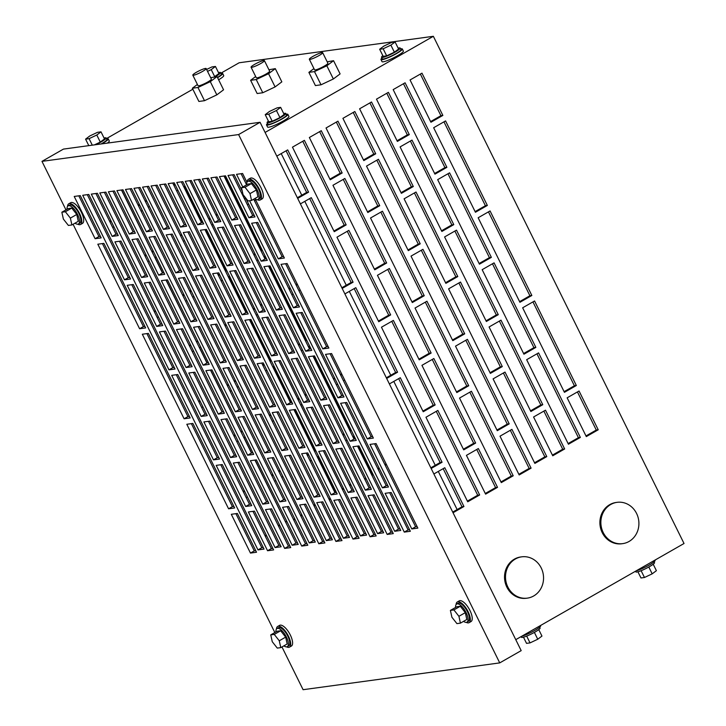 <?xml version="1.0" encoding="UTF-8"?>
<svg xmlns="http://www.w3.org/2000/svg" width="726" height="726" viewBox="0 0 726 726"><rect width="100%" height="100%" fill="white"/><g stroke="black" fill="none" stroke-linecap="round" stroke-linejoin="round"><path stroke-width="1.09" d="M77.736 224.189A11.906 4.601 -119.7 0 0 80.586 224.47A11.906 4.601 -119.7 0 0 79.533 213.471A11.906 4.601 -119.7 0 0 68.77 203.788A11.906 4.601 -119.7 0 0 67.554 206.384M80.586 224.47L82.492 223.381A11.906 4.601 -119.7 0 0 81.439 212.373A11.906 4.601 -119.7 0 0 70.676 202.699L68.77 203.788M75.005 223.172A10.418 4.02 -119.7 0 0 78.435 223.98A10.418 4.02 -119.7 0 0 77.51 214.361A10.418 4.02 -119.7 0 0 68.099 205.894A10.418 4.02 -119.7 0 0 67.055 209.251M78.435 223.98L79.842 223.172A10.418 4.02 -119.7 0 0 78.925 213.553A10.418 4.02 -119.7 0 0 69.505 205.086L68.099 205.894M71.892 224.951L78.281 221.303L76.765 214.46L71.756 208.09L68.244 208.571L61.855 212.219L63.371 219.061L68.389 225.432L71.892 224.951L70.377 218.109L76.765 214.46M70.377 218.109L65.358 211.747L71.756 208.09M65.358 211.747L61.855 212.219M286.634 646.866A11.906 4.601 -119.7 0 0 289.483 647.138A11.906 4.601 -119.7 0 0 288.431 636.139A11.906 4.601 -119.7 0 0 277.668 626.456A11.906 4.601 -119.7 0 0 276.452 629.052M289.483 647.138L291.389 646.049A11.906 4.601 -119.7 0 0 290.336 635.05A11.906 4.601 -119.7 0 0 279.574 625.367L277.668 626.456M283.902 645.841A10.418 4.02 -119.7 0 0 287.333 646.648A10.418 4.02 -119.7 0 0 286.407 637.029A10.418 4.02 -119.7 0 0 276.987 628.562A10.418 4.02 -119.7 0 0 275.953 631.919M287.333 646.648L288.739 645.841A10.418 4.02 -119.7 0 0 287.823 636.221A10.418 4.02 -119.7 0 0 278.403 627.754L276.987 628.562M280.79 647.619L287.178 643.971L285.663 637.129L280.644 630.758L277.141 631.239L270.753 634.887L272.268 641.73L277.287 648.1L280.79 647.619L279.274 640.777L285.663 637.129M279.274 640.777L274.256 634.415L280.644 630.758M274.256 634.415L270.753 634.887M246.704 184.767A10.418 4.02 60.3 0 1 247.738 181.4A10.418 4.02 60.3 0 1 257.158 189.867A10.418 4.02 60.3 0 1 258.075 199.496A10.418 4.02 60.3 0 1 254.654 198.679M247.738 181.4L249.154 180.593A10.418 4.02 60.3 0 1 258.565 189.059A10.418 4.02 60.3 0 1 259.491 198.688L258.075 199.496M247.893 184.086L251.396 183.605L256.414 189.967L257.921 196.81L251.532 200.467L248.029 200.939L243.019 194.577L241.504 187.735L247.893 184.086M241.504 187.735L245.007 187.254L251.396 183.605M245.007 187.254L250.025 193.624L256.414 189.967M250.025 193.624L251.532 200.467M247.203 181.899A11.906 4.601 60.3 0 1 248.41 179.304A11.906 4.601 60.3 0 1 259.173 188.978A11.906 4.601 60.3 0 1 260.226 199.977A11.906 4.601 60.3 0 1 257.376 199.704M248.41 179.304L250.316 178.215A11.906 4.601 60.3 0 1 261.079 187.889A11.906 4.601 60.3 0 1 262.131 198.888L260.226 199.977M455.592 607.435A10.418 4.02 60.3 0 1 456.636 604.068A10.418 4.02 60.3 0 1 466.056 612.535A10.418 4.02 60.3 0 1 466.972 622.164A10.418 4.02 60.3 0 1 463.551 621.356M456.636 604.068L458.042 603.261A10.418 4.02 60.3 0 1 467.462 611.728A10.418 4.02 60.3 0 1 468.388 621.356L466.972 622.164M456.79 606.755L460.293 606.274L465.312 612.644L466.818 619.487L460.429 623.135L456.926 623.616L451.908 617.245L450.401 610.403L456.79 606.755M450.401 610.403L453.904 609.922L460.293 606.274M453.904 609.922L458.923 616.292L465.312 612.644M458.923 616.292L460.429 623.135M456.1 604.567A11.906 4.601 60.3 0 1 457.307 601.972A11.906 4.601 60.3 0 1 468.07 611.646A11.906 4.601 60.3 0 1 469.123 622.654A11.906 4.601 60.3 0 1 466.273 622.373M457.307 601.972L459.213 600.883A11.906 4.601 60.3 0 1 469.976 610.557A11.906 4.601 60.3 0 1 471.029 621.556L469.123 622.654M101.685 143.884A11.906 1.688 -26.3 0 0 102.42 143.476A11.906 1.688 -26.3 0 0 108.238 138.857A11.906 1.688 -26.3 0 0 106.541 138.784M107.357 143.113A11.906 1.688 -26.3 0 0 109.281 140.971L108.238 138.857M95.787 144.692A10.418 1.479 -26.3 0 0 101.041 141.997A10.418 1.479 -26.3 0 0 106.132 137.958A10.418 1.479 -26.3 0 0 104.063 138.031M101.077 143.975A10.418 1.479 -26.3 0 0 101.812 143.557A10.418 1.479 -26.3 0 0 106.903 139.519L106.132 137.958M94.398 144.882L100.297 142.096L104.499 138.929L101.005 131.851L97.502 132.323L89.788 135.971L85.577 139.138L88.799 145.645M85.577 139.138L89.08 138.657L96.794 135.018L100.297 142.096M89.08 138.657L92.302 145.164M96.794 135.018L101.005 131.851M217.573 77.664A11.906 1.688 -26.3 0 0 222.673 73.462A11.906 1.688 -26.3 0 0 220.976 73.39M218.617 79.778A11.906 1.688 -26.3 0 0 223.717 75.577L222.673 73.462M215.005 76.865A10.418 1.479 -26.3 0 0 215.477 76.593A10.418 1.479 -26.3 0 0 220.568 72.564A10.418 1.479 -26.3 0 0 218.499 72.636M217.464 77.446A10.418 1.479 -26.3 0 0 221.339 74.125L220.568 72.564M214.134 76.983L218.943 73.535L215.44 66.456L211.938 66.928L206.592 69.451M207.536 71.366L211.23 69.623L214.733 76.702M211.23 69.623L215.44 66.456M398.138 48.152A10.418 1.479 153.7 0 1 400.217 48.07A10.418 1.479 153.7 0 1 395.125 52.109A10.418 1.479 153.7 0 1 381.531 57.309A10.418 1.479 153.7 0 1 382.847 55.702M400.217 48.07L400.988 49.64A10.418 1.479 153.7 0 1 395.897 53.67A10.418 1.479 153.7 0 1 382.303 58.87L381.531 57.309M398.583 49.041L394.381 52.208L386.668 55.857L383.165 56.338L379.662 49.25L383.873 46.083L391.586 42.444L395.089 41.963L398.583 49.041M395.089 41.963L390.878 45.13L394.381 52.208M390.878 45.13L383.165 48.778L386.668 55.857M383.165 48.778L379.662 49.25M400.625 48.905A11.906 1.688 153.7 0 1 402.322 48.978A11.906 1.688 153.7 0 1 396.505 53.588A11.906 1.688 153.7 0 1 380.969 59.532A11.906 1.688 153.7 0 1 381.94 58.134M402.322 48.978L403.366 51.092A11.906 1.688 153.7 0 1 397.549 55.702A11.906 1.688 153.7 0 1 382.012 61.646L380.969 59.532M283.703 113.546A10.418 1.479 153.7 0 1 285.772 113.465A10.418 1.479 153.7 0 1 280.681 117.503A10.418 1.479 153.7 0 1 267.095 122.703A10.418 1.479 153.7 0 1 268.411 121.097M285.772 113.465L286.552 115.035A10.418 1.479 153.7 0 1 281.452 119.073A10.418 1.479 153.7 0 1 267.867 124.264L267.095 122.703M284.147 114.436L279.937 117.603L272.223 121.251L268.72 121.732L265.226 114.654L269.428 111.486L277.141 107.838L280.644 107.357L284.147 114.436M280.644 107.357L276.443 110.524L279.937 117.603M276.443 110.524L268.729 114.173L272.223 121.251M268.729 114.173L265.226 114.654M286.189 114.3A11.906 1.688 153.7 0 1 287.886 114.372A11.906 1.688 153.7 0 1 282.06 118.982A11.906 1.688 153.7 0 1 266.533 124.926A11.906 1.688 153.7 0 1 267.504 123.529M287.886 114.372L288.93 116.487A11.906 1.688 153.7 0 1 283.104 121.097A11.906 1.688 153.7 0 1 267.576 127.041L266.533 124.926M539.672 627.191L540.09 628.026A10.418 1.479 153.7 0 1 534.989 632.065A10.418 1.479 153.7 0 1 521.404 637.256L521.087 636.611M538.765 629.623L541.959 636.076L537.748 639.243L530.034 642.891L526.532 643.363L523.473 637.183M537.748 639.243L534.372 632.41M530.034 642.891L526.677 636.085M654.117 561.797L654.525 562.632A10.418 1.479 153.7 0 1 649.434 566.67A10.418 1.479 153.7 0 1 635.84 571.861L635.522 571.217M653.209 564.229L656.395 570.681L652.184 573.849L644.47 577.497L640.967 577.969L637.918 571.789M652.184 573.849L648.808 567.015M644.47 577.497L641.112 570.69M540.507 625.513L540.643 625.803A11.906 1.688 153.7 0 1 534.826 630.413A11.906 1.688 153.7 0 1 521.722 636.257M654.943 560.118L655.088 560.408A11.906 1.688 153.7 0 1 649.262 565.019A11.906 1.688 153.7 0 1 636.158 570.854M515.387 558.993A20.836 18.994 -97.8 0 1 521.713 556.833A20.836 18.994 -97.8 0 1 542.558 571.335A20.836 18.994 -97.8 0 1 533.664 595.973A20.836 18.994 -97.8 0 1 527.339 598.133A20.836 18.994 -97.8 0 1 506.494 583.631A20.836 18.994 -97.8 0 1 515.387 558.993M527.339 598.133L526.368 598.26A20.836 18.994 -97.8 0 1 505.523 583.758A20.836 18.994 -97.8 0 1 514.416 559.12A20.836 18.994 -97.8 0 1 520.742 556.969L521.713 556.833M610.747 504.497A20.836 18.994 -97.8 0 1 617.073 502.338A20.836 18.994 -97.8 0 1 637.918 516.839A20.836 18.994 -97.8 0 1 629.025 541.478A20.836 18.994 -97.8 0 1 622.699 543.629A20.836 18.994 -97.8 0 1 601.854 529.127A20.836 18.994 -97.8 0 1 610.747 504.497M622.699 543.629L621.728 543.765A20.836 18.994 -97.8 0 1 600.883 529.263A20.836 18.994 -97.8 0 1 609.776 504.624A20.836 18.994 -97.8 0 1 616.102 502.474L617.073 502.338M254.708 64.324A7.441 1.062 -26.3 0 0 251.069 67.209A7.441 1.062 -26.3 0 0 260.77 63.498A7.441 1.062 -26.3 0 0 264.409 60.612A7.441 1.062 -26.3 0 0 254.708 64.324M251.069 67.209L256.287 77.773A7.441 1.062 -26.3 0 0 265.997 74.061A7.441 1.062 -26.3 0 0 269.636 71.175L264.409 60.612M255.67 76.511L250.624 80.305L256.233 79.542L268.566 73.707L275.299 68.643L268.938 69.769M250.624 80.305L257.149 93.518L262.758 92.756L275.1 86.92L281.833 81.856L275.299 68.643M256.233 79.542L262.758 92.756M268.566 73.707L275.1 86.92M196.437 72.264A7.441 1.062 -26.3 0 0 192.807 75.15A7.441 1.062 -26.3 0 0 202.509 71.438A7.441 1.062 -26.3 0 0 206.148 68.553A7.441 1.062 -26.3 0 0 196.437 72.264M192.807 75.15L198.026 85.713A7.441 1.062 -26.3 0 0 207.736 82.002A7.441 1.062 -26.3 0 0 211.375 79.116L206.148 68.553M197.399 84.452L192.363 88.245L197.962 87.483L210.304 81.657L217.038 76.584L210.676 77.709M192.363 88.245L198.888 101.459L204.496 100.696L216.829 94.861L223.563 89.797L217.038 76.584M197.962 87.483L204.496 100.696M210.304 81.657L216.829 94.861M312.97 56.383A7.441 1.062 -26.3 0 0 309.33 59.26A7.441 1.062 -26.3 0 0 319.041 55.557A7.441 1.062 -26.3 0 0 322.671 52.671A7.441 1.062 -26.3 0 0 312.97 56.383M309.33 59.26L314.558 69.832A7.441 1.062 -26.3 0 0 324.259 66.12A7.441 1.062 -26.3 0 0 327.898 63.235L322.671 52.671M313.931 68.571L308.886 72.364L314.494 71.602L326.836 65.767L333.561 60.703L327.199 61.828M308.886 72.364L315.411 85.577L321.019 84.806L333.361 78.98L340.095 73.907L333.561 60.703M314.494 71.602L321.019 84.806M326.836 65.767L333.361 78.98M519.172 474.958L531.087 468.152L511.921 429.365L500.005 436.181L519.172 474.958M509.207 423.875L467.426 339.341L455.511 346.157L497.283 430.69L509.207 423.875L507.265 424.138L496.965 430.028M420.218 243.818L378.437 159.284L366.521 166.1L408.293 250.633L420.218 243.818L418.276 244.081L407.976 249.971M464.713 333.851L422.931 249.317L411.016 256.124L452.788 340.657L464.713 333.851L462.771 334.114L452.47 340.004M498.281 314.667L456.5 230.133L444.584 236.939L486.356 321.473L498.281 314.667L496.339 314.93L486.039 320.819M542.776 404.691L500.994 320.157L489.079 326.972L530.86 411.506L542.776 404.691L540.834 404.954L530.534 410.843M552.74 455.783L564.656 448.967L545.489 410.19L533.574 416.996L552.74 455.783M453.786 224.633L412.005 140.1L400.09 146.915L441.862 231.449L453.786 224.633L451.844 224.897L441.544 230.786M386.649 263.003L344.868 178.469L332.953 185.275L374.725 269.809L386.649 263.003L384.707 263.266L374.407 269.155M431.144 353.027L389.363 268.493L377.447 275.308L419.22 359.842L431.144 353.027L429.202 353.29L418.902 359.179M475.639 443.06L433.858 358.526L421.942 365.332L463.714 449.866L475.639 443.06L473.697 443.323L463.397 449.212M485.603 494.143L497.519 487.337L478.352 448.55L466.437 455.365L485.603 494.143M334.241 231.694L346.166 224.888L304.385 140.354L292.469 147.16L334.241 231.694M453.042 512.747L463.95 506.512L444.784 467.735L433.876 473.969M515.759 639.66L684.028 543.502L433.349 36.3L265.09 132.45M276.787 156.126L287.696 149.892L308.586 192.154L297.678 198.389M300.392 203.888L311.3 197.654L353.081 282.187L342.173 288.422M344.886 293.912L355.794 287.678L397.576 372.211L386.668 378.446M389.381 383.945L400.289 377.711L442.07 462.244L431.162 468.479M586.309 436.598L598.224 429.783L579.058 391.005L567.142 397.821L586.309 436.598M576.344 385.506L534.563 300.972L522.647 307.788L564.429 392.321L576.344 385.506L574.402 385.778L564.102 391.659M531.849 295.482L490.068 210.948L478.153 217.764L519.925 302.297L531.849 295.482L529.907 295.745L519.607 301.635M487.355 205.449L445.573 120.915L433.658 127.731L475.43 212.264L487.355 205.449L485.413 205.721L475.113 211.602M482.164 269.673L523.936 354.206L535.861 347.391L494.079 262.857L482.164 269.673M437.669 179.64L479.441 264.173L491.366 257.367L449.585 172.833L437.669 179.64M393.174 89.616L434.947 174.149L446.871 167.334L405.09 82.8L393.174 89.616M430.935 122.24L442.86 115.425L421.969 73.154L410.054 79.969L430.935 122.24M425.953 417.25L467.725 501.784L479.65 494.969L437.869 410.435L425.953 417.25M381.459 327.217L423.231 411.751L435.155 404.945L393.374 320.411L381.459 327.217M336.964 237.193L378.736 321.727L390.661 314.912L348.879 230.378L336.964 237.193M370.532 218.009L412.304 302.542L424.229 295.727L382.448 211.193L370.532 218.009M415.027 308.042L456.799 392.575L468.724 385.76L426.942 301.226L415.027 308.042M459.522 398.066L501.294 482.599L513.218 475.784L471.437 391.25L459.522 398.066M330.23 179.785L342.155 172.969L321.264 130.707L309.349 137.513L330.23 179.785M404.101 198.824L445.873 283.358L457.797 276.552L416.016 192.018L404.101 198.824M359.606 108.8L401.378 193.334L413.303 186.518L371.521 101.985L359.606 108.8M397.367 141.416L409.292 134.609L388.401 92.338L376.485 99.153L397.367 141.416M526.659 359.697L568.431 444.23L580.355 437.424L538.574 352.89L526.659 359.697M363.799 160.6L375.723 153.794L354.832 111.523L342.917 118.338L363.799 160.6M326.038 127.985L367.81 212.518L379.734 205.703L337.953 121.169L326.038 127.985M493.09 378.881L534.862 463.415L546.787 456.609L505.006 372.075L493.09 378.881M448.595 288.857L490.368 373.391L502.292 366.576L460.511 282.042L448.595 288.857M503.39 372.992L544.845 456.872L534.536 462.761M510.305 430.291L529.145 468.415L518.845 474.305M465.811 340.267L507.265 424.138M353.217 112.448L373.781 154.057L363.481 159.947M376.821 160.21L418.276 244.081M421.316 250.234L462.771 334.114M454.884 231.049L496.339 314.93M499.379 321.083L540.834 404.954M543.874 411.107L562.714 449.231L552.413 455.12M386.786 93.264L407.35 134.873L397.049 140.762M414.401 192.934L455.855 276.815L445.546 282.704M469.822 392.176L511.276 476.056L500.967 481.937M380.832 212.119L422.287 295.999L411.978 301.88M302.769 141.28L344.224 225.151L333.915 231.04M391.759 321.328L433.213 405.208L422.904 411.097M420.354 74.079L440.918 115.688L430.618 121.578M447.969 173.759L489.424 257.63L479.115 263.52M286.08 150.808L306.644 192.417L297.351 197.735M492.464 263.783L533.919 347.663L523.609 353.544M403.475 83.726L444.929 167.606L434.62 173.487M443.958 121.841L485.413 205.721M488.453 211.874L529.907 295.745M532.948 301.898L574.402 385.778M577.442 391.931L596.282 430.046L585.982 435.936M309.684 198.57L351.139 282.45L341.846 287.759M354.179 288.603L395.634 372.474L386.341 377.792M398.674 378.627L440.128 462.507L430.836 467.816M443.169 468.66L462.008 506.784L452.715 512.093M436.253 411.361L477.708 495.232L467.399 501.122M347.264 231.304L388.719 315.175L378.409 321.064M425.327 302.152L466.782 386.023L456.472 391.913M476.737 449.476L495.577 487.6L485.277 493.489M432.242 359.452L473.697 443.323M387.748 269.419L429.202 353.29M343.253 179.395L384.707 263.266M319.649 131.633L340.213 173.233L329.913 179.122M369.906 102.91L411.361 186.782L401.051 192.671M410.39 141.025L451.844 224.897M536.959 353.816L578.413 437.687L568.104 443.577M336.338 122.095L377.792 205.966L367.483 211.856M458.896 282.968L500.35 366.839L490.041 372.728M404.282 532.104L385.116 493.326L391.187 492.5L410.353 531.278L404.282 532.104L408.094 529.926L389.699 492.7M387.194 534.436L368.028 495.658L374.099 494.823L393.265 533.61L387.194 534.436L391.005 532.258L372.61 495.032M370.097 536.768L350.93 497.982L357.001 497.156L376.168 535.933L370.097 536.768L373.917 534.581L355.522 497.355M353.008 539.091L333.842 500.314L339.913 499.488L359.08 538.265L353.008 539.091L356.829 536.913L338.425 499.688M335.92 541.424L316.754 502.646L322.825 501.82L341.991 540.598L335.92 541.424L339.732 539.246L321.337 502.02M318.832 543.756L299.666 504.969L305.737 504.143L324.894 542.93L318.832 543.756L322.643 541.578L304.248 504.352M301.735 546.079L282.568 507.302L288.639 506.476L307.806 545.253L301.735 546.079L305.555 543.901L287.16 506.675M284.646 548.411L265.48 509.634L271.551 508.808L290.718 547.585L284.646 548.411L288.467 546.233L270.063 509.008M267.558 550.744L248.392 511.966L254.463 511.131L273.629 549.918L267.558 550.744L271.37 548.566L252.975 511.34M237.366 513.463L256.532 552.241L250.47 553.076L231.304 514.289L237.366 513.463M82.71 195.285L124.491 279.819L130.553 278.993L88.781 194.459L82.71 195.285M91.304 194.114L112.194 236.386L118.256 235.551L97.375 193.288L91.304 194.114M99.798 192.953L141.579 277.486L147.65 276.66L105.869 192.127L99.798 192.953M108.392 191.782L129.282 234.053L135.354 233.227L114.463 190.956L108.392 191.782M116.886 190.629L158.667 275.163L164.738 274.337L122.957 189.804L116.886 190.629M125.48 189.459L146.371 231.721L152.442 230.895L131.551 188.633L125.48 189.459M133.983 188.297L175.756 272.831L181.827 272.005L140.045 187.471L133.983 188.297M142.577 187.126L163.459 229.389L169.53 228.563L148.639 186.301L142.577 187.126M151.072 185.965L192.853 270.499L198.915 269.673L157.143 185.139L151.072 185.965M159.666 184.794L180.556 227.066L186.618 226.24L165.737 183.968L159.666 184.794M168.16 183.642L209.941 268.175L216.012 267.35L174.231 182.807L168.16 183.642M176.754 182.471L197.644 224.733L203.716 223.907L182.825 181.636L176.754 182.471M185.248 181.309L227.029 265.843L233.1 265.017L191.319 180.484L185.248 181.309M193.842 180.139L214.733 222.401L220.804 221.575L199.913 179.313L193.842 180.139M202.345 178.977L244.118 263.511L250.189 262.685L208.407 178.151L202.345 178.977M210.939 177.806L231.821 220.078L237.892 219.252L217.001 176.981L210.939 177.806M219.434 176.654L261.215 261.188L267.277 260.353L225.505 175.819L219.434 176.654M242.266 191.183L234.099 174.648L228.028 175.474L248.918 217.746L254.98 216.92L245.506 197.735M246.958 182.335L242.593 173.496L236.522 174.322L242.793 186.999M249.581 200.73L278.303 258.855L284.374 258.029L255.225 199.06M80.277 195.621L74.215 196.447L95.097 238.709L101.168 237.883L80.277 195.621M209.968 421.107L203.897 421.933L245.678 506.467L251.74 505.641L209.968 421.107M192.871 423.44L186.809 424.265L228.581 508.799L234.652 507.973L192.871 423.44M148.376 333.406L142.314 334.232L184.086 418.766L190.158 417.94L148.376 333.406M229.035 367.528L222.973 368.354L264.745 452.888L270.816 452.062L229.035 367.528M199.65 326.419L193.579 327.245L235.36 411.778L241.431 410.952L199.65 326.419M273.53 457.552L267.467 458.387L309.24 542.921L315.311 542.086L273.53 457.552M256.441 459.885L250.37 460.711L292.151 545.244L298.223 544.418L256.441 459.885M244.145 416.443L238.074 417.278L279.855 501.811L285.926 500.985L244.145 416.443M239.353 462.217L233.282 463.043L275.063 547.576L281.134 546.751L239.353 462.217M165.474 331.074L159.402 331.909L201.184 416.443L207.246 415.608L165.474 331.074M194.858 372.184L188.787 373.01L230.569 457.543L236.64 456.718L194.858 372.184M227.056 418.775L220.985 419.601L262.767 504.134L268.838 503.309L227.056 418.775M211.947 369.861L205.875 370.687L247.657 455.22L253.728 454.394L211.947 369.861M182.562 328.751L176.491 329.577L218.272 414.11L224.343 413.285L182.562 328.751M261.233 414.119L255.171 414.945L296.943 499.479L303.014 498.653L261.233 414.119M216.738 324.086L210.676 324.912L252.448 409.446L258.52 408.62L216.738 324.086M246.132 365.196L240.061 366.022L281.842 450.556L287.904 449.73L246.132 365.196M233.836 321.763L227.764 322.589L269.546 407.123L275.608 406.297L233.836 321.763M278.33 411.787L272.259 412.613L314.04 497.147L320.112 496.321L278.33 411.787M290.627 455.229L284.556 456.055L326.337 540.589L332.399 539.763L290.627 455.229M295.418 409.455L289.347 410.29L331.129 494.823L337.2 493.989L295.418 409.455M250.924 319.431L244.853 320.257L286.634 404.79L292.705 403.965L250.924 319.431M307.715 452.897L301.644 453.723L343.425 538.256L349.496 537.431L307.715 452.897M263.22 362.864L257.149 363.699L298.93 448.232L305.002 447.397L263.22 362.864M358.989 445.909L352.918 446.735L394.699 531.269L400.761 530.443L358.989 445.909M314.494 355.876L308.423 356.711L350.204 441.245L356.266 440.41L314.494 355.876M285.1 314.766L279.038 315.601L320.81 400.135L326.881 399.3L285.1 314.766M329.604 404.799L323.533 405.625L365.314 490.159L371.376 489.333L329.604 404.799M341.892 448.241L335.829 449.067L377.602 533.601L383.673 532.775L341.892 448.241M297.397 358.208L291.335 359.034L333.107 443.568L339.178 442.742L297.397 358.208M280.309 360.541L274.237 361.366L316.019 445.9L322.09 445.074L280.309 360.541M324.803 450.565L318.732 451.39L360.513 535.924L366.585 535.098L324.803 450.565M312.507 407.132L306.436 407.958L348.217 492.491L354.288 491.665L312.507 407.132M268.012 317.099L261.941 317.924L303.722 402.458L309.793 401.632L268.012 317.099M103.882 243.382L97.819 244.208L139.592 328.742L145.663 327.916L103.882 243.382M150.364 282.16L144.292 282.986L186.074 367.519L192.145 366.694L150.364 282.16M120.979 241.05L114.908 241.876L156.689 326.41L162.751 325.584L120.979 241.05M302.197 312.443L296.126 313.269L337.908 397.803L343.979 396.977L302.197 312.443M189.341 231.73L183.27 232.556L225.051 317.09L231.113 316.264L189.341 231.73M218.726 272.84L212.654 273.666L254.436 358.199L260.507 357.373L218.726 272.84M172.244 234.062L166.181 234.888L207.954 319.422L214.025 318.596L172.244 234.062M331.582 353.553L325.511 354.379L367.292 438.912L373.364 438.087L331.582 353.553M376.077 443.577L370.006 444.403L411.787 528.936L417.858 528.111L376.077 443.577M346.692 402.467L340.621 403.293L382.402 487.827L388.474 487.001L346.692 402.467M269.999 265.852L263.928 266.678L305.71 351.212L311.772 350.386L269.999 265.852M235.814 270.508L229.743 271.333L271.524 355.867L277.595 355.041L235.814 270.508M201.637 275.172L195.566 275.998L237.348 360.532L243.41 359.706L201.637 275.172M223.517 227.075L217.446 227.9L259.227 312.434L265.299 311.608L223.517 227.075M252.902 268.184L246.84 269.01L288.612 353.544L294.683 352.718L252.902 268.184M206.429 229.398L200.358 230.233L242.139 314.766L248.21 313.931L206.429 229.398M167.452 279.828L161.381 280.653L203.162 365.187L209.233 364.361L167.452 279.828M133.275 284.492L127.204 285.318L168.986 369.852L175.048 369.026L133.275 284.492M155.155 236.395L149.084 237.22L190.865 321.754L196.937 320.928L155.155 236.395M184.54 277.495L178.478 278.33L220.25 362.864L226.321 362.029L184.54 277.495M138.067 238.718L131.996 239.544L173.777 324.077L179.848 323.251L138.067 238.718M257.703 222.41L251.632 223.236L293.413 307.77L299.484 306.944L257.703 222.41M287.088 263.52L281.016 264.346L322.798 348.879L328.869 348.053L287.088 263.52M240.605 224.742L234.543 225.568L276.316 310.102L282.387 309.276L240.605 224.742M281.96 646.948L303.096 689.7L499.733 662.892L238.609 134.564L41.972 161.363L65.957 209.878M73.072 224.28L274.845 632.555M222.265 464.54L216.194 465.375L257.975 549.909L264.037 549.083L222.265 464.54M177.77 374.516L171.699 375.342L213.48 459.876L219.542 459.05L177.77 374.516M409.582 529.726L408.094 529.926M392.494 532.049L391.005 532.258M375.406 534.381L373.917 534.581M358.308 536.714L356.829 536.913M341.22 539.037L339.732 539.246M324.132 541.369L322.643 541.578M307.044 543.701L305.555 543.901M289.946 546.034L288.467 546.233M272.858 548.357L271.37 548.566M255.77 550.689L254.281 550.889L235.886 513.663M129.791 277.441L128.302 277.641L87.292 194.659M117.494 233.999L116.006 234.199L95.886 193.488M146.879 275.109L145.391 275.308L104.381 192.336M134.582 231.667L133.094 231.875L112.975 191.165M163.967 272.776L162.479 272.985L121.469 190.003M151.67 229.343L150.191 229.543L130.063 188.833M181.055 270.453L179.576 270.653L138.566 187.671M168.768 227.011L167.279 227.211L147.16 186.5M198.153 268.121L196.664 268.321L155.654 185.348M185.856 224.679L184.368 224.888L164.248 184.168M215.241 265.789L213.753 265.988L172.743 183.016M202.944 222.356L201.456 222.555L181.337 181.845M232.329 263.456L230.841 263.665L189.831 180.683M220.032 220.023L218.553 220.223L198.425 179.513M249.417 261.133L247.938 261.333L206.928 178.351M237.13 217.691L235.641 217.891L215.522 177.18M266.515 258.801L265.026 259L224.016 176.028M254.218 215.359L252.73 215.568L232.61 174.857M283.603 256.469L282.115 256.677L253.719 199.214M246.604 184.821L241.105 173.696M218.78 457.498L217.292 457.698L176.282 374.716M257.757 407.068L256.269 407.268L215.259 324.295M287.142 448.178L285.654 448.378L244.644 365.396M274.845 404.736L273.357 404.945L232.347 321.963M319.34 494.769L317.852 494.969L276.842 411.987M331.637 538.202L330.149 538.411L289.139 455.429M336.428 492.437L334.94 492.636L293.93 409.664M291.934 402.413L290.445 402.612L249.435 319.631M348.725 535.879L347.237 536.078L306.227 453.097M304.23 445.846L302.742 446.045L261.732 363.073M399.999 528.891L398.51 529.091L357.501 446.109M355.504 438.858L354.016 439.058L313.006 356.085M326.119 397.748L324.631 397.948L283.621 314.975M370.614 487.781L369.126 487.981L328.116 404.999M382.901 531.214L381.422 531.423L340.412 448.441M338.407 441.19L336.928 441.39L295.918 358.408M321.319 443.513L319.83 443.722L278.82 360.74M365.813 533.546L364.334 533.746L323.315 450.773M353.517 490.104L352.037 490.313L311.027 407.331M309.022 400.08L307.543 400.28L266.533 317.298M144.901 326.355L143.412 326.564L102.402 243.582M191.374 365.133L189.885 365.341L148.875 282.36M161.989 324.032L160.5 324.232L119.491 241.25M343.207 395.416L341.719 395.625L300.709 312.643M230.351 314.712L228.862 314.912L187.852 231.93M259.736 355.822L258.247 356.021L217.237 273.04M213.262 317.035L211.774 317.244L170.764 234.262M372.592 436.526L371.104 436.734L330.094 353.753M417.087 526.559L415.599 526.758L374.589 443.777M387.702 485.449L386.214 485.649L345.204 402.676M311.009 348.834L309.521 349.034L268.511 266.052M276.824 353.489L275.335 353.689L234.326 270.716M174.285 367.465L172.797 367.665L131.787 284.692M196.165 319.367L194.686 319.567L153.667 236.594M225.55 360.477L224.071 360.677L183.061 277.704M179.077 321.7L177.589 321.899L136.579 238.927M100.406 236.331L98.918 236.531L78.798 195.82M281.624 307.724L280.136 307.924L239.126 224.942M328.098 346.502L326.609 346.701L285.599 263.72M298.713 305.392L297.224 305.592L256.214 222.619M208.462 362.809L206.974 363.009L165.964 280.027M247.439 312.38L245.951 312.579L204.941 229.607M293.912 351.157L292.433 351.366L251.423 268.384M264.527 310.047L263.048 310.256L222.029 227.274M242.647 358.145L241.159 358.354L200.149 275.372M223.572 411.724L222.083 411.932L181.073 328.951M252.957 452.833L251.468 453.042L210.458 370.06M268.066 501.757L266.578 501.956L225.568 418.984M235.868 455.166L234.38 455.365L193.37 372.393M206.483 414.056L204.995 414.256L163.985 331.283M280.363 545.19L278.875 545.398L237.865 462.417M285.155 499.424L283.675 499.624L242.656 416.651M297.451 542.866L295.963 543.066L254.953 460.084M314.54 540.534L313.06 540.734L272.05 457.761M240.66 409.4L239.181 409.6L198.162 326.618M270.045 450.51L268.566 450.71L227.556 367.728M189.395 416.388L187.907 416.588L146.897 333.606M233.89 506.412L232.402 506.621L191.392 423.639M263.275 547.522L261.787 547.722L220.777 464.749M250.978 504.089L249.49 504.289L208.48 421.307M302.252 497.092L300.764 497.301L259.754 414.319M297.778 398.937L298.958 398.265M304.875 394.88L306.109 394.173M342.273 488.97L343.452 488.289M349.369 484.914L350.604 484.206M180.284 235.17L181.518 234.462M173.614 184.776L174.848 184.068M377.819 468.651L379.054 467.952M384.889 464.613L386.123 463.905M208.789 218.88L209.968 218.208M215.885 214.823L217.119 214.116M253.283 308.913L254.463 308.232M260.38 304.856L261.614 304.149M138.094 205.077L139.328 204.369M145.164 201.029L146.398 200.331M313.768 505.26L315.002 504.552M269.273 415.227L270.508 414.519M224.779 325.203L226.013 324.495M189.25 345.494L190.493 344.796M196.329 341.456L166.118 280.009M154.992 257.512L162.633 272.958M233.745 435.527L234.988 434.82M240.823 431.489L210.613 370.042M199.487 347.536L207.128 362.991M278.24 525.551L279.483 524.853M285.318 521.513L255.107 460.066M243.981 437.569L251.623 453.015M244.326 198.57L245.57 197.862M288.821 288.594L290.064 287.895M295.899 284.556L297.134 283.848M333.316 378.627L334.559 377.919M340.394 374.589L341.628 373.881M265.008 535.688L266.251 534.98M243.128 491.42L244.363 490.712M198.634 401.387L199.868 400.679M154.139 311.363L155.373 310.655M109.644 221.33L110.878 220.622M106.45 138.602L192.844 89.225M220.886 73.208L239.144 62.772L433.349 36.3M144.755 255.47L145.999 254.762M151.834 251.432L121.623 189.985M293.458 519.435L294.692 518.727M300.528 515.396L301.771 514.689M271.578 475.158L272.813 474.45M278.648 471.12L279.891 470.412M227.084 385.134L228.318 384.426M234.153 381.086L235.396 380.379M182.589 295.101L183.823 294.393M189.658 291.062L190.902 290.355M253.71 254.463L254.944 253.755M364.579 478.788L365.822 478.08M342.699 434.52L343.933 433.812M298.204 344.487L299.439 343.779M262.603 364.833L263.837 364.125M269.754 360.749L270.499 360.323L250.334 319.513M246.849 312.461L229.053 276.443M218.109 274.8L219.343 274.101M225.26 270.716L226.004 270.29L205.839 229.48M202.354 222.428L184.558 186.419M307.098 454.857L308.332 454.158M314.249 450.773L314.993 450.347L294.829 409.537M291.344 402.485L273.548 366.476M328.978 499.134L330.221 498.426M335.839 492.518L318.042 456.5M41.972 161.363L63.434 149.102L260.071 122.295L521.186 650.632L499.733 662.892M238.609 134.564L260.071 122.295M111.205 221.285L109.971 221.993M300.174 290.001L298.94 290.709M293.104 294.048L291.87 294.756M341.955 374.534L340.721 375.242M334.886 378.582L333.642 379.29M255.679 199.977L254.445 200.685M248.61 204.015L247.375 204.723M297.46 284.51L296.226 285.218M290.391 288.549L289.148 289.257M245.896 198.525L244.653 199.233M113.918 226.775L112.684 227.483M155.7 311.309L154.466 312.017M158.413 316.808L157.179 317.516M200.194 401.342L198.96 402.05M202.917 406.832L201.674 407.54M244.689 491.366L243.455 492.074M266.569 535.643L265.335 536.351M247.412 496.865L246.168 497.573M245.098 436.934L243.863 437.642M238.028 440.972L236.794 441.68M286.779 521.259L285.436 521.44M286.879 521.468L285.645 522.175M279.809 525.506L278.566 526.214M200.603 346.901L199.369 347.609M193.533 350.948L192.299 351.656M242.284 431.235L240.941 431.416M242.384 431.435L241.15 432.142M235.315 435.482L234.071 436.19M156.108 256.877L154.874 257.585M149.039 260.915L147.805 261.623M197.79 341.202L196.447 341.383M197.889 341.411L196.655 342.118M190.82 345.449L189.577 346.157M153.295 251.178L151.952 251.359M153.395 251.377L152.161 252.085M146.325 255.425L145.082 256.133M184.558 240.615L183.324 241.322M226.34 325.148L225.096 325.856M229.053 330.648L227.819 331.355M270.834 415.181L269.591 415.889M273.548 420.672L272.314 421.379M315.329 505.205L314.086 505.913M302.098 515.342L300.854 516.05M295.019 519.389L293.785 520.097M282.931 476.565L281.688 477.272M275.853 480.603L274.619 481.311M238.437 386.541L237.193 387.239M231.358 390.579L230.124 391.287M280.209 471.074L278.975 471.773M273.139 475.113L271.905 475.82M193.942 296.507L192.699 297.215M186.863 300.546L185.629 301.254M235.714 381.041L234.48 381.749M228.645 385.079L227.41 385.787M149.447 206.483L148.204 207.182M142.369 210.522L141.134 211.23M191.219 291.017L189.985 291.716M184.15 295.055L182.916 295.763M146.725 200.984L145.49 201.692M139.655 205.022L138.421 205.73M213.008 224.361L211.829 225.033L230.913 263.656M254.79 308.895L253.61 309.566L234.398 270.707M261.941 304.811L260.698 305.51M210.295 218.871L209.115 219.542L189.903 180.674M217.446 214.778L216.203 215.486M224.506 175.955L261.514 250.842L261.024 250.915M255.271 254.409L254.036 255.116M344.668 380.034L343.434 380.742M337.599 384.072L336.365 384.78M386.45 464.567L385.216 465.275M379.38 468.606L378.137 469.314M357.991 446.045L372.393 475.176L371.894 475.24M366.149 478.743L364.906 479.45M352.818 436.625L353.226 436.399L354.506 438.994M346.983 439.965L345.739 440.673M313.496 356.012L350.504 430.899L350.014 430.972M308.323 346.601L308.731 346.366L310.011 348.961M302.488 349.932L301.245 350.64M344.26 434.466L343.026 435.173M269.001 265.988L306.009 340.875L305.519 340.939M263.828 256.568L264.237 256.342L265.516 258.937M257.993 259.908L256.75 260.616M299.765 344.442L298.531 345.149M271.088 360.241L270.499 360.323M229.543 276.161L228.3 276.869M222.392 280.254L221.149 280.962M271.315 360.695L270.081 361.403M264.164 364.788L262.93 365.496M226.594 270.208L226.004 270.29M185.048 186.137L183.805 186.845M177.888 190.221L176.654 190.929M226.821 270.671L225.586 271.379M219.669 274.755L218.435 275.463M175.175 184.731L173.941 185.439M181.845 235.124L180.602 235.832M315.583 450.265L314.993 450.347M274.038 366.194L272.795 366.902M266.887 370.278L265.643 370.986M315.81 450.728L314.576 451.436M308.659 454.812L307.425 455.52M330.548 499.089L329.305 499.797M318.532 456.218L317.289 456.926M311.381 460.311L310.138 461.019M301.998 404.418L300.818 405.09L319.903 443.713M343.779 488.952L342.599 489.623L323.388 450.764M350.93 484.868L349.696 485.567M257.503 314.385L256.323 315.066L275.408 353.68M299.284 398.919L298.105 399.599L278.893 360.731M306.436 394.835L305.201 395.543M457.135 509.561L438.295 471.446M435.255 465.293L393.801 381.413M390.76 375.26L349.306 291.389M346.266 285.236L304.811 201.356M301.771 195.203L281.207 153.594M282.115 256.677L278.303 258.855M145.391 275.308L141.579 277.486M98.918 236.531L95.097 238.709M128.302 277.641L124.491 279.819M150.191 229.543L146.371 231.721M280.136 307.924L276.316 310.102M326.609 346.701L322.798 348.879M297.224 305.592L293.413 307.77M116.006 234.199L112.194 236.386M177.589 321.899L173.777 324.077M224.071 360.677L220.25 362.864M194.686 319.567L190.865 321.754M172.797 367.665L168.986 369.852M179.576 270.653L175.756 272.831M133.094 231.875L129.282 234.053M162.479 272.985L158.667 275.163M206.974 363.009L203.162 365.187M245.951 312.579L242.139 314.766M292.433 351.366L288.612 353.544M263.048 310.256L259.227 312.434M241.159 358.354L237.348 360.532M247.938 261.333L244.118 263.511M201.456 222.555L197.644 224.733M230.841 263.665L227.029 265.843M275.335 353.689L271.524 355.867M309.521 349.034L305.71 351.212M386.214 485.649L382.402 487.827M415.599 526.758L411.787 528.936M371.104 436.734L367.292 438.912M211.774 317.244L207.954 319.422M258.247 356.021L254.436 358.199M228.862 314.912L225.051 317.09M341.719 395.625L337.908 397.803M160.5 324.232L156.689 326.41M189.885 365.341L186.074 367.519M143.412 326.564L139.592 328.742M307.543 400.28L303.722 402.458M352.037 490.313L348.217 492.491M364.334 533.746L360.513 535.924M319.83 443.722L316.019 445.9M336.928 441.39L333.107 443.568M381.422 531.423L377.602 533.601M369.126 487.981L365.314 490.159M324.631 397.948L320.81 400.135M354.016 439.058L350.204 441.245M398.51 529.091L394.699 531.269M302.742 446.045L298.93 448.232M347.237 536.078L343.425 538.256M290.445 402.612L286.634 404.79M334.94 492.636L331.129 494.823M330.149 538.411L326.337 540.589M317.852 494.969L314.04 497.147M273.357 404.945L269.546 407.123M285.654 448.378L281.842 450.556M256.269 407.268L252.448 409.446M184.368 224.888L180.556 227.066M265.026 259L261.215 261.188M235.641 217.891L231.821 220.078M252.73 215.568L248.918 217.746M218.553 220.223L214.733 222.401M196.664 268.321L192.853 270.499M167.279 227.211L163.459 229.389M213.753 265.988L209.941 268.175M222.083 411.932L218.272 414.11M251.468 453.042L247.657 455.22M266.578 501.956L262.767 504.134M234.38 455.365L230.569 457.543M204.995 414.256L201.184 416.443M278.875 545.398L275.063 547.576M283.675 499.624L279.855 501.811M295.963 543.066L292.151 545.244M313.06 540.734L309.24 542.921M239.181 409.6L235.36 411.778M268.566 450.71L264.745 452.888M187.907 416.588L184.086 418.766M232.402 506.621L228.581 508.799M261.787 547.722L257.975 549.909M217.292 457.698L213.48 459.876M249.49 504.289L245.678 506.467M254.281 550.889L250.47 553.076M300.764 497.301L296.943 499.479M306.644 192.417L308.586 192.154M533.919 347.663L535.861 347.391M489.424 257.63L491.366 257.367M444.929 167.606L446.871 167.334M440.918 115.688L442.86 115.425M596.282 430.046L598.224 429.783M351.139 282.45L353.081 282.187M395.634 372.474L397.576 372.211M440.128 462.507L442.07 462.244M462.008 506.784L463.95 506.512M477.708 495.232L479.65 494.969M433.213 405.208L435.155 404.945M388.719 315.175L390.661 314.912M344.224 225.151L346.166 224.888M422.287 295.999L424.229 295.727M466.782 386.023L468.724 385.76M511.276 476.056L513.218 475.784M495.577 487.6L497.519 487.337M340.213 173.233L342.155 172.969M455.855 276.815L457.797 276.552M411.361 186.782L413.303 186.518M407.35 134.873L409.292 134.609M578.413 437.687L580.355 437.424M562.714 449.231L564.656 448.967M373.781 154.057L375.723 153.794M377.792 205.966L379.734 205.703M529.145 468.415L531.087 468.152M544.845 456.872L546.787 456.609M500.35 366.839L502.292 366.576"/></g></svg>
